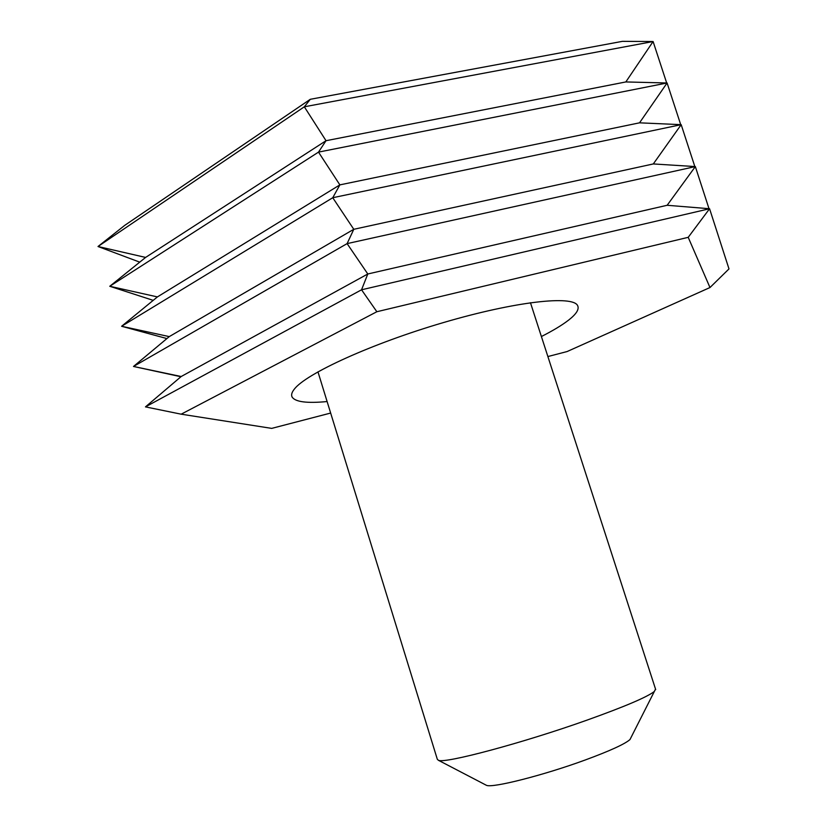 <?xml version="1.0" encoding="UTF-8"?>
<svg xmlns="http://www.w3.org/2000/svg" width="827" height="827" viewBox="0 0 827 827"><rect width="100%" height="100%" fill="white"/><g stroke="black" fill="none" stroke-linecap="round" stroke-linejoin="round"><path stroke-width="1.24" d="M327.12 401.55C306.9 403.473 295.218 401.953 292.076 397.001C291.052 394.975 291.755 392.422 294.174 389.331C305.711 373.732 371.757 343.515 443.706 322.489C515.676 301.348 572.977 295.156 577.639 305.639C579.396 309.205 576.419 314.002 568.697 320.039C562.184 325.104 553.087 330.593 541.396 336.537M310.311 99.292L304.326 106.797L98.01 246.508L124.867 225.264L310.311 99.292L622.4 41.35L653.092 41.526L304.326 106.797L326.024 140.714L318.498 152.116L339.866 184.876L332.754 197.725L353.791 229.296L347.102 243.614L367.798 273.985L361.544 289.791L376.854 311.727L688.209 237.328L709.979 287.538L567.105 351.547L547.877 356.551M139.742 262.149L98.01 246.508L145.604 257.424L109.774 286.276L157.409 296.914L121.61 326.272L169.266 336.61L133.498 366.464L181.196 376.512L145.459 406.884L181.175 414.182L376.854 311.727M181.175 414.182L271.69 428.386L330.655 413.055M666.676 82.969L653.092 41.526L625.832 81.945L326.024 140.714L145.604 257.424M625.832 81.945L667.089 82.979L318.498 152.116L109.774 286.276L153.202 300.356M680.714 124.639L667.089 82.979L639.529 122.83L339.866 184.876L157.409 296.914M639.529 122.83L681.179 124.66L332.754 197.725L121.61 326.272L166.92 338.574M694.825 166.547L681.179 124.66L653.299 163.942L353.791 229.296L169.266 336.61M653.299 163.942L695.342 166.578L347.102 243.614L133.498 366.464L180.917 376.74M708.997 208.693L695.342 166.578L667.151 205.282L367.798 273.985L181.196 376.512M667.151 205.282L709.576 208.735L361.544 289.791L145.459 406.884M709.979 287.538L728.99 268.909L709.576 208.735L688.209 237.328M631.022 737.508L629.978 739.565C624.788 744.104 609.819 750.937 585.061 760.054C543.618 775.261 492.51 788.214 486.503 785.35L485.625 784.895M317.961 371.84L437.328 759.31L438.496 760.333C445.06 763.724 522.995 742.946 586.86 720.183C624.736 706.62 647.231 697.047 654.353 691.444L655.532 689.087M291.662 395.647L292.076 397.001M629.978 739.565L654.353 691.444M655.697 689.615L530.448 302.703M486.503 785.35L438.496 760.333"/></g></svg>
